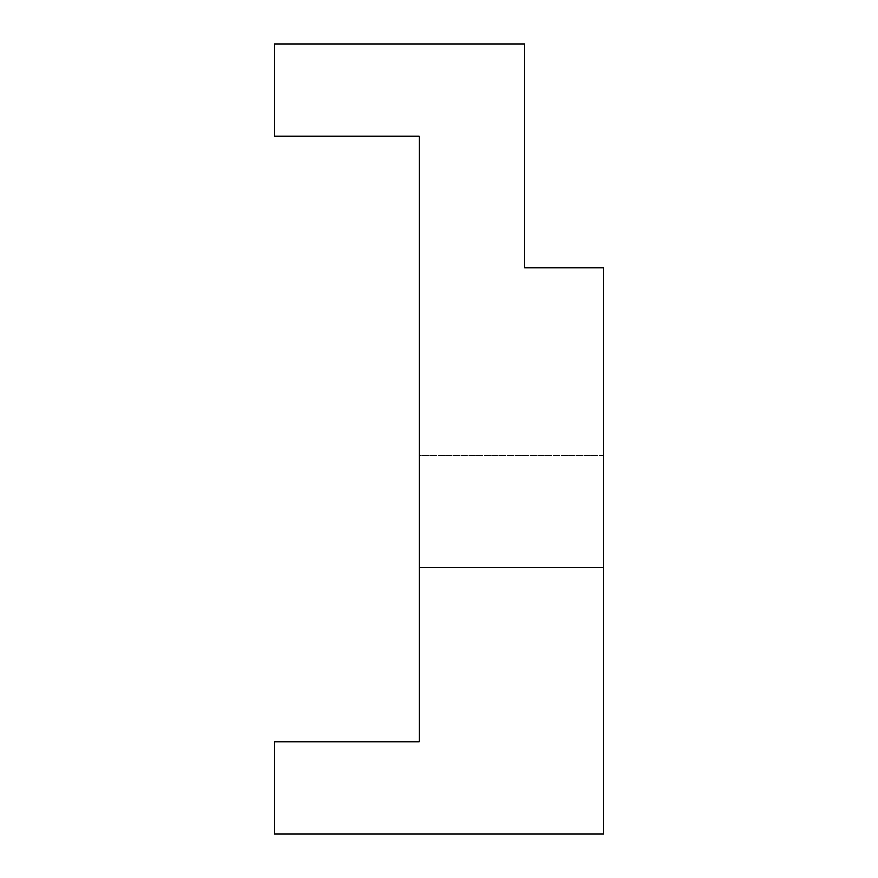 <?xml version="1.0" encoding="UTF-8"?>
<svg xmlns="http://www.w3.org/2000/svg" width="878" height="878" viewBox="0 0 878 878"><rect width="100%" height="100%" fill="white"/><g stroke="black" fill="none" stroke-linecap="round" stroke-linejoin="round"><path stroke-width="0.66" stroke-dasharray="4.39 3.29" d="M274.375 741.91L274.375 834.1L603.625 834.1L603.625 267.79L524.605 267.79L524.605 43.9L274.375 43.9L274.375 136.09L419.245 136.09L419.245 741.91L274.375 741.91M603.625 455.462L603.625 567.407L603.625 455.462L603.625 567.407L603.625 455.462L419.245 455.462L419.245 567.407L419.245 455.462L419.245 567.407L419.245 455.462L603.625 455.462M603.625 567.407L419.245 567.407L603.625 567.407"/><path stroke-width="1.32" d="M274.375 741.91L274.375 834.1L603.625 834.1L603.625 267.79L524.605 267.79L524.605 43.9L274.375 43.9L274.375 136.09L419.245 136.09L419.245 741.91L274.375 741.91"/></g></svg>
